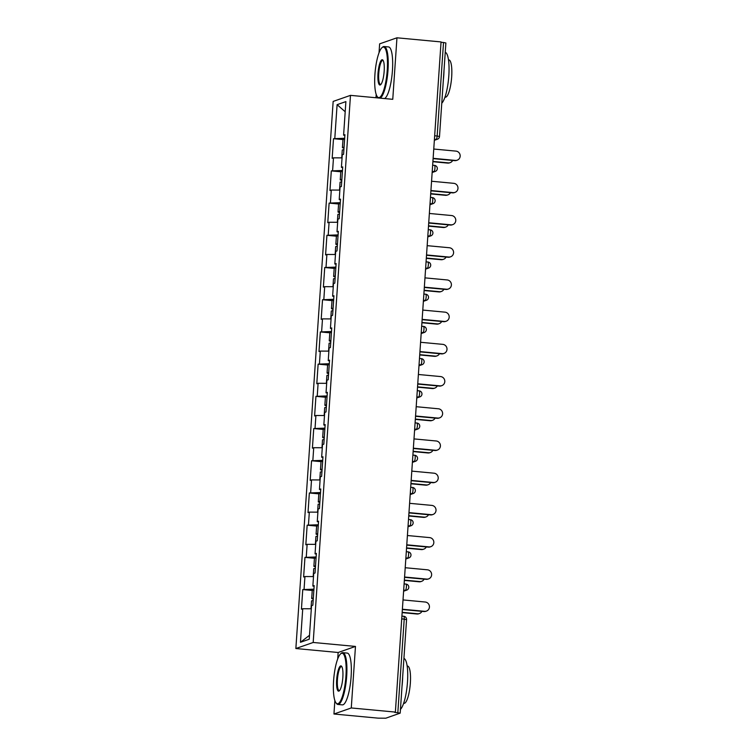 <?xml version="1.0" encoding="UTF-8"?>
<svg xmlns="http://www.w3.org/2000/svg" width="756" height="756" viewBox="0 0 756 756"><rect width="100%" height="100%" fill="white"/><g stroke="black" fill="none" stroke-linecap="round" stroke-linejoin="round"><path stroke-width="1.13" d="M334.87 700.538L333.954 714.014L351.275 707.956L355.471 646.427L338.149 652.494L337.705 658.92M338.149 652.494L295.861 648.525L333.16 101.427L350.482 95.36L313.182 642.468L295.861 648.525M350.482 95.36L392.761 99.319L396.957 37.8L379.635 43.857L379.03 52.759M376.195 94.387L375.968 97.751M333.954 714.014L378.047 718.143L385.806 718.2L400.189 713.125L394.613 712.35L395.369 712.086L441.06 41.93L396.957 37.8M309.506 635.305L300.453 642.288L309.242 639.217L311.529 605.669L312.842 605.206L314.175 585.588L312.861 586.051L314.127 586.354M300.453 642.288L302.74 608.741L301.427 609.194L302.759 589.585L312.266 590.474M313.929 589.17L302.759 589.585M304.073 589.122L304.933 576.535L303.619 576.989L304.961 557.38L314.458 558.268M316.131 556.964L304.961 557.38M306.274 556.917L307.134 544.329L305.821 544.783L307.153 525.174L316.651 526.063M318.323 524.758L307.153 525.174M308.467 524.711L309.327 512.114L308.013 512.577L309.355 492.969L318.852 493.857M320.516 492.553L309.355 492.969M310.659 492.506L311.519 479.909L310.206 480.372L311.548 460.754L321.045 461.651M322.717 460.347L311.548 460.754M312.861 460.3L313.721 447.703L312.408 448.166L313.74 428.548L323.237 429.436M324.91 428.142L313.74 428.548M315.054 428.094L315.913 415.498L314.6 415.961L315.942 396.342L325.439 397.231M327.102 395.927L315.942 396.342M317.255 395.879L318.106 383.292L316.792 383.746L318.134 364.137L327.631 365.025M329.304 363.721L318.134 364.137M319.448 363.674L320.308 351.086L318.994 351.54L320.327 331.931L329.824 332.82M331.497 331.515L320.327 331.931M321.64 331.468L322.5 318.871L321.187 319.334L322.529 299.726L332.026 300.614M333.689 299.31L322.529 299.726M323.842 299.263L324.693 286.666L323.379 287.129L324.721 267.511L334.218 268.408M335.891 267.104L324.721 267.511M326.034 267.057L326.894 254.46L325.581 254.923L326.913 235.305L336.42 236.193M338.083 234.899L326.913 235.305M328.227 234.851L329.087 222.255L327.773 222.718L329.115 203.099L338.612 203.988M340.285 202.684L329.115 203.099M330.429 202.646L331.279 190.049L329.966 190.503L331.308 170.894L340.805 171.782M342.477 170.478L331.308 170.894M332.621 170.431L333.481 157.843L332.167 158.297L333.5 138.688L343.007 139.576M344.67 138.272L333.5 138.688M334.813 138.225L337.1 104.678L345.889 101.606L343.602 135.154L344.868 135.456M312.861 586.051L313.721 573.454L315.035 573.001L316.377 553.383L315.063 553.846L315.913 541.249L317.227 540.795L318.569 521.177L317.255 521.64L318.115 509.043L319.429 508.58L320.761 488.971L319.448 489.434L320.308 476.838L321.621 476.375L322.963 456.766L321.65 457.219L322.5 444.632L323.814 444.169L325.156 424.56L323.842 425.014L324.702 412.426L326.016 411.963L327.348 392.355L326.034 392.808L326.894 380.211L328.208 379.758L329.55 360.139L328.236 360.603L329.096 348.006L330.4 347.552L331.742 327.934L330.429 328.397L331.289 315.8L332.602 315.346L333.935 295.728L332.621 296.191L333.481 283.594L334.795 283.131L336.136 263.523L334.823 263.986L335.683 251.389L336.996 250.926L338.329 231.317L337.015 231.771L337.875 219.183L339.189 218.72L340.521 199.111L339.208 199.565L340.068 186.978L341.381 186.515L342.723 166.896L341.41 167.359L342.27 154.763L343.583 154.309L344.916 134.691L343.602 135.154M313.513 576.573L304.933 576.535M315.706 544.367L307.134 544.329M315.063 553.846L316.32 554.148M317.898 512.162L309.327 512.114M317.255 521.64L318.512 521.942M320.1 479.956L311.519 479.909M319.448 489.434L320.714 489.737M322.292 447.741L313.721 447.703M321.65 457.219L322.906 457.531M324.485 415.535L315.913 415.498M323.842 425.014L325.099 425.326M326.686 383.33L318.106 383.292M326.034 392.808L327.301 393.111M328.879 351.124L320.308 351.086M328.236 360.603L329.493 360.905M331.071 318.919L322.5 318.871M330.429 328.397L331.686 328.699M333.273 286.713L324.693 286.666M332.621 296.191L333.887 296.494M335.466 254.498L326.894 254.46M334.823 263.986L336.08 264.288M337.658 222.292L329.087 222.255M337.015 231.771L338.272 232.083M339.86 190.087L331.279 190.049M339.208 199.565L340.474 199.877M342.052 157.881L333.481 157.843M341.41 167.359L342.666 167.662M434.662 135.787L437.148 136.023L443.517 42.497L441.031 42.26M443.517 42.497L445.879 42.979L439.501 136.496L437.148 136.023A3.118 0.737 95.4 0 1 436.174 139.387L434.426 139.217M345.199 111.746L337.1 104.678M351.275 707.956L395.369 712.086M355.471 646.427L313.182 642.468M311.311 608.778L302.74 608.741M457.191 160.187L456.529 160.414A4.678 4.527 -109.3 0 1 454.668 160.641L455.32 160.414A4.678 4.527 70.7 0 0 460.139 155.216A4.678 4.527 70.7 0 0 455.953 151.115L433.755 149.036M454.668 160.641L433.103 158.618M455.32 160.414L433.122 158.325M450.17 162.634L449.508 162.871A4.678 4.527 -109.3 0 1 447.646 163.098L448.308 162.861A4.678 4.527 70.7 0 0 452.655 160.452M341.731 157.881L342.27 150.057A6.87 0.718 3.9 0 1 343.895 149.707M432.914 161.425L448.308 162.861M343.999 148.148A6.87 0.718 3.9 0 1 342.43 147.581A6.87 0.718 3.9 0 1 344.065 147.231M342.43 147.581L342.978 139.633A6.87 0.718 3.9 0 1 344.604 139.284M432.886 161.708L447.646 163.098M374.919 74.513A25.383 5.963 -84.6 0 0 377.348 96.749A25.383 5.963 -84.6 0 0 387.242 70.204A25.383 5.963 -84.6 0 0 381.941 47.704A25.383 5.963 -84.6 0 0 374.919 74.513M381.941 47.704L382.564 47.155A26.006 6.114 95.4 0 1 384.114 46.522A26.006 6.114 95.4 0 1 387.998 70.204A26.006 6.114 95.4 0 1 380.126 98.138M378.444 97.978A26.006 6.114 95.4 0 1 377.858 97.401L377.348 96.749M378 73.436A12.691 2.986 95.4 0 1 382.952 60.168A12.691 2.986 95.4 0 1 384.161 71.281A12.691 2.986 95.4 0 1 380.655 84.691A12.691 2.986 95.4 0 1 378 73.436M383.197 60.556A12.068 2.835 -84.6 0 0 382.81 60.404A12.068 2.835 -84.6 0 0 378.756 73.436A12.068 2.835 -84.6 0 0 380.561 84.426A12.068 2.835 -84.6 0 0 380.977 84.351M445.246 52.287A26.006 6.114 95.4 0 1 448.809 75.902A26.006 6.114 95.4 0 1 441.769 103.232M443.989 70.591A26.006 6.114 95.4 0 1 443.772 75.43A26.006 6.114 95.4 0 1 443.328 80.353M448.469 59.866L448.875 59.904A18.73 4.404 95.4 0 1 451.672 76.951A18.73 4.404 95.4 0 1 445.378 97.193L444.972 97.155M384.114 46.522L388.546 46.938A26.006 6.114 95.4 0 1 392.43 70.62A26.006 6.114 95.4 0 1 384.558 98.554M333.594 680.665A25.383 5.963 -84.6 0 0 336.023 702.9A25.383 5.963 -84.6 0 0 345.917 676.355A25.383 5.963 -84.6 0 0 340.616 653.855A25.383 5.963 -84.6 0 0 333.594 680.665M340.616 653.855L341.249 653.307A26.006 6.114 95.4 0 1 342.789 652.674A26.006 6.114 95.4 0 1 346.673 676.365A26.006 6.114 95.4 0 1 337.941 704.46A26.006 6.114 95.4 0 1 336.533 703.553L336.023 702.9M336.675 679.587A12.691 2.986 95.4 0 1 341.627 666.319A12.691 2.986 95.4 0 1 342.837 677.433A12.691 2.986 95.4 0 1 339.331 690.842A12.691 2.986 95.4 0 1 336.675 679.587M341.873 666.707A12.068 2.835 -84.6 0 0 341.485 666.556A12.068 2.835 -84.6 0 0 337.431 679.597A12.068 2.835 -84.6 0 0 339.236 690.587A12.068 2.835 -84.6 0 0 339.652 690.502M403.921 658.438A26.006 6.114 95.4 0 1 407.484 682.054A26.006 6.114 95.4 0 1 400.444 709.383M402.674 676.743A26.006 6.114 95.4 0 1 402.447 681.581A26.006 6.114 95.4 0 1 402.003 686.505M407.144 666.017L407.55 666.055A18.73 4.404 95.4 0 1 410.347 683.112A18.73 4.404 95.4 0 1 404.054 703.345L403.647 703.307M342.789 652.674L347.221 653.09A26.006 6.114 95.4 0 1 351.105 676.771A26.006 6.114 95.4 0 1 342.364 704.875L337.941 704.46M454.989 192.393L454.337 192.619A4.678 4.527 -109.3 0 1 452.475 192.846L453.127 192.619A4.678 4.527 70.7 0 0 457.947 187.422A4.678 4.527 70.7 0 0 453.761 183.33L431.563 181.242M452.475 192.846L430.901 190.824M453.127 192.619L430.929 190.54M452.797 224.598L452.135 224.825A4.678 4.527 -109.3 0 1 450.274 225.052L450.935 224.825A4.678 4.527 70.7 0 0 455.745 219.627A4.678 4.527 70.7 0 0 451.568 215.536L429.361 213.457M450.274 225.052L428.709 223.029M450.935 224.825L428.728 222.746M450.595 256.804L449.943 257.031A4.678 4.527 -109.3 0 1 448.081 257.257L448.733 257.031A4.678 4.527 70.7 0 0 453.553 251.843A4.678 4.527 70.7 0 0 449.366 247.741L427.168 245.662M448.081 257.257L426.516 255.245M448.733 257.031L426.535 254.952M448.402 289.009L447.75 289.236A4.678 4.527 -109.3 0 1 445.889 289.463L446.541 289.236A4.678 4.527 70.7 0 0 451.36 284.048A4.678 4.527 70.7 0 0 447.174 279.947L424.976 277.868M445.889 289.463L424.314 287.45M446.541 289.236L424.343 287.157M446.21 321.215L445.549 321.451A4.678 4.527 -109.3 0 1 443.687 321.678L444.348 321.442A4.678 4.527 70.7 0 0 449.159 316.254A4.678 4.527 70.7 0 0 444.982 312.152L422.774 310.073M443.687 321.678L422.122 319.656M444.348 321.442L422.141 319.363M447.968 194.85L447.316 195.076A4.678 4.527 -109.3 0 1 445.454 195.303L446.106 195.076A4.678 4.527 70.7 0 0 450.463 192.657M339.538 190.087L340.068 182.262A6.87 0.718 3.9 0 1 341.693 181.912M430.712 193.63L446.106 195.076M341.806 180.353A6.87 0.718 3.9 0 1 340.238 179.786A6.87 0.718 3.9 0 1 341.863 179.437M340.238 179.786L340.776 171.839A6.87 0.718 3.9 0 1 342.411 171.489M430.693 193.923L445.454 195.303M445.775 227.055L445.123 227.282A4.678 4.527 -109.3 0 1 443.252 227.509L443.914 227.282A4.678 4.527 70.7 0 0 448.261 224.863M337.337 222.292L337.875 214.477A6.87 0.718 3.9 0 1 339.501 214.128M428.52 225.836L443.914 227.282M339.605 212.559A6.87 0.718 3.9 0 1 338.045 211.992A6.87 0.718 3.9 0 1 339.671 211.642M338.045 211.992L338.584 204.044A6.87 0.718 3.9 0 1 340.209 203.695M428.501 226.129L443.252 227.509M443.583 259.261L442.921 259.488A4.678 4.527 -109.3 0 1 441.06 259.714L441.721 259.488A4.678 4.527 70.7 0 0 446.068 257.068M335.144 254.498L335.673 246.683A6.87 0.718 3.9 0 1 337.308 246.333M426.327 258.042L441.721 259.488M337.412 244.774A6.87 0.718 3.9 0 1 335.844 244.207A6.87 0.718 3.9 0 1 337.478 243.857M335.844 244.207L336.392 236.25A6.87 0.718 3.9 0 1 338.017 235.9M426.299 258.335L441.06 259.714M441.381 291.466L440.729 291.693A4.678 4.527 -109.3 0 1 438.867 291.92L439.519 291.693A4.678 4.527 70.7 0 0 443.876 289.283M332.952 286.704L333.481 278.888A6.87 0.718 3.9 0 1 335.106 278.539M424.125 290.247L439.519 291.693M335.22 276.98A6.87 0.718 3.9 0 1 333.651 276.412A6.87 0.718 3.9 0 1 335.277 276.063M333.651 276.412L334.19 268.465A6.87 0.718 3.9 0 1 335.825 268.115M424.107 290.54L438.867 291.92M439.189 323.672L438.537 323.908A4.678 4.527 -109.3 0 1 436.666 324.126L437.327 323.899A4.678 4.527 70.7 0 0 441.674 321.489M330.75 318.919L331.289 311.094A6.87 0.718 3.9 0 1 332.914 310.744M421.933 322.462L437.327 323.899M333.018 309.185A6.87 0.718 3.9 0 1 331.459 308.618A6.87 0.718 3.9 0 1 333.084 308.268M331.459 308.618L331.997 300.671A6.87 0.718 3.9 0 1 333.623 300.321M421.914 322.746L436.666 324.126M444.008 353.43L443.356 353.657A4.678 4.527 -109.3 0 1 441.495 353.884L442.147 353.647A4.678 4.527 70.7 0 0 446.966 348.459A4.678 4.527 70.7 0 0 442.78 344.358L420.582 342.279M441.495 353.884L419.93 351.861M442.147 353.647L419.949 351.568M436.996 355.878L436.335 356.114A4.678 4.527 -109.3 0 1 434.473 356.341L435.135 356.104A4.678 4.527 70.7 0 0 439.482 353.695M328.558 351.124L329.087 343.3A6.87 0.718 3.9 0 1 330.722 342.95M419.741 354.668L435.135 356.104M330.826 341.391A6.87 0.718 3.9 0 1 329.257 340.824A6.87 0.718 3.9 0 1 330.892 340.474M329.257 340.824L329.805 332.876A6.87 0.718 3.9 0 1 331.43 332.527M419.712 354.951L434.473 356.341M441.816 385.636L441.164 385.862A4.678 4.527 -109.3 0 1 439.302 386.089L439.954 385.862A4.678 4.527 70.7 0 0 444.764 380.665A4.678 4.527 70.7 0 0 440.587 376.564L418.389 374.485M439.302 386.089L417.728 384.067M439.954 385.862L417.747 383.783M434.794 388.093L434.142 388.319A4.678 4.527 -109.3 0 1 432.281 388.546L432.933 388.31A4.678 4.527 70.7 0 0 437.289 385.9M326.365 383.33L326.894 375.505A6.87 0.718 3.9 0 1 328.52 375.156M417.539 386.874L432.933 388.31M328.633 373.596A6.87 0.718 3.9 0 1 327.065 373.029A6.87 0.718 3.9 0 1 328.69 372.68M327.065 373.029L327.603 365.082A6.87 0.718 3.9 0 1 329.238 364.732M417.52 387.157L432.281 388.546M439.623 417.841L438.962 418.068A4.678 4.527 -109.3 0 1 437.1 418.295L437.762 418.068A4.678 4.527 70.7 0 0 442.572 412.87A4.678 4.527 70.7 0 0 438.395 408.779L416.187 406.7M437.1 418.295L415.535 416.272M437.762 418.068L415.554 415.989M432.602 420.298L431.941 420.525A4.678 4.527 -109.3 0 1 430.079 420.752L430.74 420.525A4.678 4.527 70.7 0 0 435.087 418.106M324.163 415.535L324.702 407.711A6.87 0.718 3.9 0 1 326.327 407.371M415.346 419.079L430.74 420.525M326.431 405.802A6.87 0.718 3.9 0 1 324.872 405.235A6.87 0.718 3.9 0 1 326.498 404.885M324.872 405.235L325.411 397.287A6.87 0.718 3.9 0 1 327.036 396.938M415.327 419.372L430.079 420.752M437.422 450.047L436.77 450.274A4.678 4.527 -109.3 0 1 434.908 450.5L435.56 450.274A4.678 4.527 70.7 0 0 440.379 445.086A4.678 4.527 70.7 0 0 436.193 440.984L413.995 438.905M434.908 450.5L413.343 448.478M435.56 450.274L413.362 448.195M430.41 452.504L429.748 452.731A4.678 4.527 -109.3 0 1 427.887 452.957L428.548 452.731A4.678 4.527 70.7 0 0 432.895 450.311M321.971 447.741L322.5 439.926A6.87 0.718 3.9 0 1 324.135 439.576M413.145 451.285L428.548 452.731M324.239 438.007A6.87 0.718 3.9 0 1 322.67 437.44A6.87 0.718 3.9 0 1 324.296 437.1M322.67 437.44L323.218 429.493A6.87 0.718 3.9 0 1 324.844 429.143M413.126 451.578L427.887 452.957M435.229 482.252L434.577 482.479A4.678 4.527 -109.3 0 1 432.715 482.706L433.368 482.479A4.678 4.527 70.7 0 0 438.178 477.291A4.678 4.527 70.7 0 0 434.001 473.19L411.793 471.111M432.715 482.706L411.141 480.693M433.368 482.479L411.16 480.4M428.208 484.709L427.556 484.936A4.678 4.527 -109.3 0 1 425.694 485.163L426.346 484.936A4.678 4.527 70.7 0 0 430.703 482.517M319.779 479.947L320.308 472.131A6.87 0.718 3.9 0 1 321.933 471.782M410.952 483.49L426.346 484.936M322.047 470.223A6.87 0.718 3.9 0 1 320.478 469.656A6.87 0.718 3.9 0 1 322.103 469.306M320.478 469.656L321.016 461.708A6.87 0.718 3.9 0 1 322.642 461.358M410.933 483.783L425.694 485.163M433.037 514.458L432.375 514.694A4.678 4.527 -109.3 0 1 430.514 514.921L431.175 514.685A4.678 4.527 70.7 0 0 435.985 509.497A4.678 4.527 70.7 0 0 431.808 505.395L409.601 503.316M430.514 514.921L408.949 512.899M431.175 514.685L408.968 512.606M426.015 516.915L425.354 517.142A4.678 4.527 -109.3 0 1 423.492 517.369L424.154 517.142A4.678 4.527 70.7 0 0 428.501 514.732M317.577 512.162L318.115 504.337A6.87 0.718 3.9 0 1 319.741 503.987M408.76 515.696L424.154 517.142M319.845 502.428A6.87 0.718 3.9 0 1 318.285 501.861A6.87 0.718 3.9 0 1 319.911 501.512M318.285 501.861L318.824 493.914A6.87 0.718 3.9 0 1 320.45 493.564M408.741 515.989L423.492 517.369M430.835 546.664L430.183 546.9A4.678 4.527 -109.3 0 1 428.321 547.127L428.973 546.89A4.678 4.527 70.7 0 0 433.793 541.702A4.678 4.527 70.7 0 0 429.606 537.601L407.408 535.522M428.321 547.127L406.756 545.104M428.973 546.89L406.775 544.811M423.823 549.121L423.162 549.357A4.678 4.527 -109.3 0 1 421.3 549.584L421.952 549.347A4.678 4.527 70.7 0 0 426.308 546.938M315.384 544.367L315.913 536.543A6.87 0.718 3.9 0 1 317.548 536.193M406.558 547.911L421.952 549.347M317.652 534.634A6.87 0.718 3.9 0 1 316.084 534.067A6.87 0.718 3.9 0 1 317.709 533.717M316.084 534.067L316.632 526.119A6.87 0.718 3.9 0 1 318.257 525.77M406.539 548.194L421.3 549.584M428.643 578.879L427.99 579.105A4.678 4.527 -109.3 0 1 426.119 579.332L426.781 579.105A4.678 4.527 70.7 0 0 431.591 573.908A4.678 4.527 70.7 0 0 427.414 569.807L405.207 567.728M426.119 579.332L404.555 577.31M426.781 579.105L404.573 577.017M421.621 581.326L420.969 581.562A4.678 4.527 -109.3 0 1 419.107 581.789L419.76 581.553A4.678 4.527 70.7 0 0 424.116 579.143M313.192 576.573L313.721 568.748A6.87 0.718 3.9 0 1 315.346 568.399M404.365 580.117L419.76 581.553M315.45 566.839A6.87 0.718 3.9 0 1 313.891 566.272A6.87 0.718 3.9 0 1 315.517 565.923M313.891 566.272L314.43 558.325A6.87 0.718 3.9 0 1 316.055 557.975M404.347 580.4L419.107 581.789M426.45 611.084L425.789 611.311A4.678 4.527 -109.3 0 1 423.927 611.538L424.589 611.311A4.678 4.527 70.7 0 0 429.399 606.114A4.678 4.527 70.7 0 0 425.222 602.022L403.014 599.933M423.927 611.538L402.362 609.516M424.589 611.311L402.381 609.232M419.429 613.541L418.767 613.768A4.678 4.527 -109.3 0 1 416.906 613.995L417.567 613.768A4.678 4.527 70.7 0 0 421.914 611.349M310.99 608.778L311.529 600.954A6.87 0.718 3.9 0 1 313.154 600.604M402.173 612.322L417.567 613.768M313.258 599.045A6.87 0.718 3.9 0 1 311.699 598.478A6.87 0.718 3.9 0 1 313.324 598.128M311.699 598.478L312.237 590.53A6.87 0.718 3.9 0 1 313.863 590.181M402.154 612.615L416.906 613.995M397.836 712.653L404.214 619.126L401.719 618.899M406.473 619.674L404.214 619.126A3.118 0.737 -84.6 0 0 403.742 616.282A3.118 0.737 -84.6 0 0 403.666 616.301M434.369 140.011L436.174 139.387A3.118 3.015 -109.3 0 0 437.422 139.236A3.118 3.118 0 0 0 439.501 136.496M432.177 172.226L433.982 171.593A3.118 0.737 95.4 0 0 434.946 168.229A3.118 0.737 -84.6 0 0 434.483 165.384A3.118 0.737 -84.6 0 0 434.407 165.394M432.649 165.214L434.483 165.384A3.118 3.118 0 0 1 435.22 171.442A3.118 3.015 -109.3 0 1 433.982 171.593L432.224 171.423M429.975 204.432L431.78 203.799L430.032 203.638M427.783 236.637L429.588 236.004L427.839 235.844M425.59 268.843L427.395 268.21L425.637 268.049M423.388 301.049L425.193 300.415L423.445 300.255M421.196 333.254L423.001 332.631L421.253 332.46M419.004 365.469L420.808 364.836L419.051 364.666M416.802 397.675L418.607 397.042L416.858 396.872M414.609 429.88L416.414 429.247L414.666 429.087M412.417 462.086L414.222 461.453L412.464 461.292M410.215 494.292L412.02 493.659L410.272 493.498M408.023 526.497L409.828 525.864L408.079 525.703M405.83 558.703L407.635 558.079L405.877 557.909M403.628 590.918L405.433 590.285L403.685 590.115M430.457 197.42L432.29 197.59A3.118 3.118 0 0 1 433.027 203.647A3.118 3.015 -109.3 0 1 431.78 203.799A3.118 0.737 95.4 0 0 432.753 200.434A3.118 0.737 -84.6 0 0 432.29 197.59A3.118 0.737 -84.6 0 0 432.205 197.609M428.265 229.626L430.088 229.805A3.118 3.118 0 0 1 430.835 235.853A3.118 3.015 -109.3 0 1 429.588 236.004A3.118 0.737 95.4 0 0 430.561 232.64A3.118 0.737 -84.6 0 0 430.088 229.805A3.118 0.737 -84.6 0 0 430.013 229.815M426.063 261.841L427.896 262.011A3.118 3.118 0 0 1 428.633 268.059A3.118 3.015 -109.3 0 1 427.395 268.21A3.118 0.737 95.4 0 0 428.359 264.846A3.118 0.737 -84.6 0 0 427.896 262.011A3.118 0.737 -84.6 0 0 427.811 262.02M423.87 294.046L425.704 294.216A3.118 3.118 0 0 1 426.441 300.264A3.118 3.015 -109.3 0 1 425.193 300.415A3.118 0.737 95.4 0 0 426.167 297.061A3.118 0.737 -84.6 0 0 425.704 294.216A3.118 0.737 -84.6 0 0 425.619 294.226M421.678 326.252L423.502 326.422A3.118 3.118 0 0 1 424.248 332.479A3.118 3.015 -109.3 0 1 423.001 332.631A3.118 0.737 95.4 0 0 423.974 329.266A3.118 0.737 -84.6 0 0 423.502 326.422A3.118 0.737 -84.6 0 0 423.426 326.431M419.476 358.457L421.309 358.627A3.118 3.118 0 0 1 422.046 364.685A3.118 3.015 -109.3 0 1 420.808 364.836A3.118 0.737 95.4 0 0 421.772 361.472A3.118 0.737 -84.6 0 0 421.309 358.627A3.118 0.737 -84.6 0 0 421.224 358.637M417.284 390.663L419.117 390.833A3.118 3.118 0 0 1 419.854 396.891A3.118 3.015 -109.3 0 1 418.607 397.042A3.118 0.737 95.4 0 0 419.58 393.678A3.118 0.737 -84.6 0 0 419.117 390.833A3.118 0.737 -84.6 0 0 419.032 390.843M415.082 422.869L416.915 423.039A3.118 3.118 0 0 1 417.652 429.096A3.118 3.015 -109.3 0 1 416.414 429.247A3.118 0.737 95.4 0 0 417.388 425.883A3.118 0.737 -84.6 0 0 416.915 423.039A3.118 0.737 -84.6 0 0 416.839 423.058M412.889 455.074L414.723 455.254A3.118 3.118 0 0 1 415.46 461.302A3.118 3.015 -109.3 0 1 414.222 461.453A3.118 0.737 95.4 0 0 415.186 458.089A3.118 0.737 -84.6 0 0 414.723 455.254A3.118 0.737 -84.6 0 0 414.638 455.263M410.697 487.289L412.53 487.459A3.118 3.118 0 0 1 413.267 493.507A3.118 3.015 -109.3 0 1 412.02 493.659A3.118 0.737 95.4 0 0 412.993 490.304A3.118 0.737 -84.6 0 0 412.53 487.459A3.118 0.737 -84.6 0 0 412.445 487.469M408.495 519.495L410.328 519.665A3.118 3.118 0 0 1 411.066 525.713A3.118 3.015 -109.3 0 1 409.828 525.864A3.118 0.737 95.4 0 0 410.801 522.509A3.118 0.737 -84.6 0 0 410.328 519.665A3.118 0.737 -84.6 0 0 410.253 519.674M406.303 551.7L408.136 551.871A3.118 3.118 0 0 1 408.873 557.928A3.118 3.015 -109.3 0 1 407.635 558.079A3.118 0.737 95.4 0 0 408.599 554.715A3.118 0.737 -84.6 0 0 408.136 551.871A3.118 0.737 -84.6 0 0 408.051 551.88M404.11 583.906L405.934 584.076A3.118 3.118 0 0 1 406.681 590.134A3.118 3.015 -109.3 0 1 405.433 590.285A3.118 0.737 95.4 0 0 406.407 586.921A3.118 0.737 -84.6 0 0 405.934 584.076A3.118 0.737 -84.6 0 0 405.859 584.086M401.909 616.112L403.742 616.282A3.118 3.118 0 0 1 406.567 619.608L400.189 713.125M437.422 139.236L434.35 140.304M435.22 171.442L432.158 172.51M433.027 203.647L429.956 204.725M430.835 235.853L427.764 236.93M428.633 268.059L425.571 269.136M426.441 300.264L423.369 301.342M424.248 332.479L421.177 333.547M422.046 364.685L418.985 365.753M419.854 396.891L416.783 397.958M417.652 429.096L414.59 430.173M415.46 461.302L412.389 462.379M413.267 493.507L410.196 494.585M411.066 525.713L408.004 526.79M408.873 557.928L405.802 558.996M406.681 590.134L403.61 591.201"/></g></svg>
